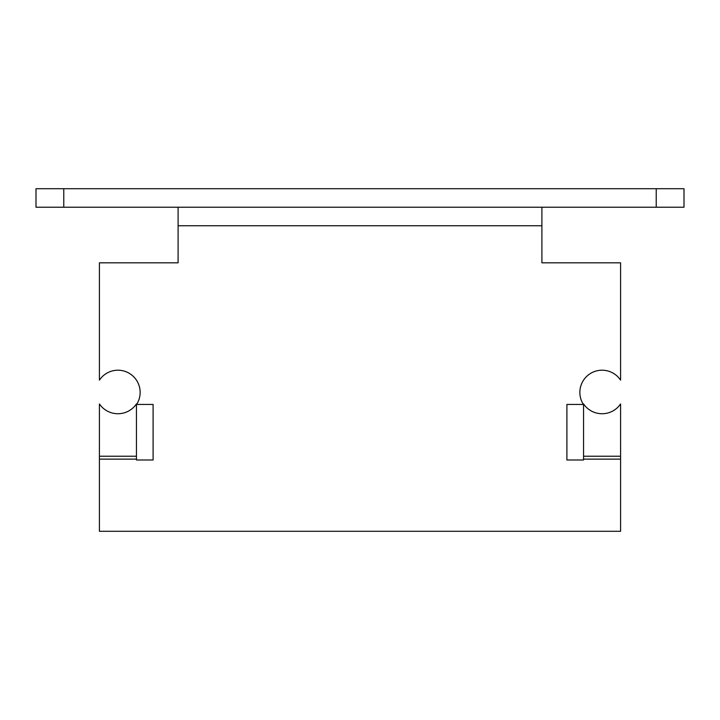 <?xml version="1.0" encoding="UTF-8"?>
<svg xmlns="http://www.w3.org/2000/svg" width="720" height="720" viewBox="0 0 720 720"><rect width="100%" height="100%" fill="white"/><g stroke="black" fill="none" stroke-linecap="round" stroke-linejoin="round"><path stroke-width="1.08" d="M656.226 188.721L36 188.721L36 207.234L684 207.234L684 188.721L656.226 188.721L656.226 207.234M620.586 456.237L583.56 456.237L583.56 403.929A22.221 21.942 0 0 0 620.586 403.929L620.586 531.279L99.414 531.279L99.414 403.929A22.221 21.942 0 0 0 136.44 403.929L136.44 456.237L99.414 456.237M541.899 207.234L541.899 262.818L620.586 262.818L620.586 380.142A22.221 22.221 0 0 0 589.914 373.824A22.221 22.221 0 0 0 583.398 404.451L566.901 404.451L566.901 459.999L583.56 459.999L583.56 456.237M136.44 456.237L136.44 459.999L153.099 459.999L153.099 404.451L136.602 404.451A22.221 22.221 0 0 0 130.086 373.824A22.221 22.221 0 0 0 99.414 380.142L99.414 262.818L178.101 262.818L178.101 207.234M136.44 459.999L153.099 459.999L153.099 404.451M566.901 404.451L566.901 459.999L583.56 459.999M63.774 188.721L63.774 207.234M541.899 225.747L178.101 225.747M136.44 459.126L99.414 459.126M620.586 459.126L583.56 459.126"/></g></svg>
